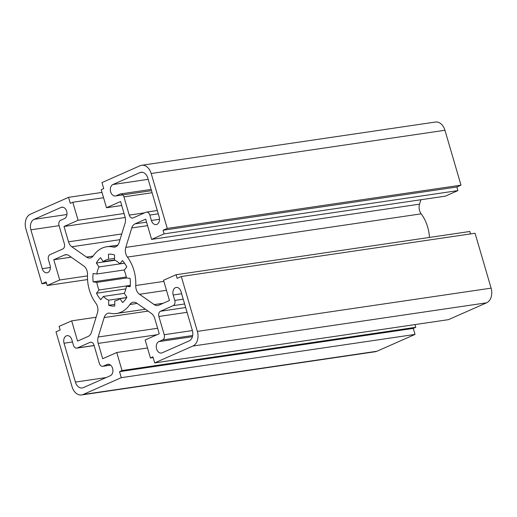 <?xml version="1.0" encoding="UTF-8"?>
<svg xmlns="http://www.w3.org/2000/svg" width="517" height="517" viewBox="0 0 517 517"><rect width="100%" height="100%" fill="white"/><g stroke="black" fill="none" stroke-linecap="round" stroke-linejoin="round"><path stroke-width="0.78" d="M124.5 263.134L119.879 263.812L122.471 260.555A26.128 18.541 81.6 0 1 126.768 267.018L124.177 270.275A21.068 14.948 81.6 0 1 126.406 277.894L130.09 278.379A26.128 18.541 81.6 0 1 130.129 286.728L126.439 286.244A21.068 14.948 81.6 0 1 124.274 293.281L126.891 297.223A26.128 18.541 81.6 0 1 122.645 302.561L120.022 298.626A21.068 14.948 81.6 0 1 114.729 300.959L114.748 306.051A26.128 18.541 81.6 0 1 108.706 305.256L108.686 300.17A21.068 14.948 81.6 0 1 103.368 296.435L100.776 299.692A26.128 18.541 81.6 0 1 96.479 293.229L125.909 288.893M103.368 296.435L124.313 293.346M108.686 300.17L126.73 297.508M108.706 305.256L114.742 304.371M120.022 298.626L126.652 297.65M126.439 286.244L130.232 285.681M96.479 293.229L99.07 289.972L130.252 285.378M99.07 289.972A21.068 14.948 81.6 0 1 96.841 282.347L126.775 277.946M96.841 282.347L93.157 281.868L126.258 276.989M93.157 281.868A26.128 18.541 81.6 0 1 93.118 273.519L96.808 274.004L124.448 269.932M96.808 274.004A21.068 14.948 81.6 0 1 98.973 266.959L124.545 263.198M98.973 266.959L96.356 263.017L115.013 260.271M96.356 263.017A26.128 18.541 81.6 0 1 100.602 257.679L103.226 261.621L114.561 259.954M103.226 261.621A21.068 14.948 81.6 0 1 108.518 259.282L114.554 258.397M108.518 259.282L108.499 254.196A26.128 18.541 81.6 0 1 114.541 254.984L114.561 260.077A21.068 14.948 81.6 0 1 119.879 263.812M46.459 283.09L41.942 283.755L46.116 281.907L47.17 285.513L59.701 279.981L53.781 259.747L64.431 255.043A8.427 5.978 81.6 0 1 65.549 254.719A8.427 5.978 81.6 0 1 69.058 255.65L83.748 265.964A8.427 5.978 81.6 0 1 87.502 274.721A33.708 23.918 -98.4 0 0 95.819 303.162A8.427 5.978 81.6 0 1 97.461 312.85L91.47 332.295A8.427 5.978 81.6 0 1 88.22 336.386L77.569 341.091L71.656 320.85L59.125 326.389L60.179 329.995L55.998 331.836L72.05 386.735A11.801 8.369 81.6 0 0 81.57 394.962A11.801 8.369 81.6 0 0 83.134 394.51L121.282 377.662L119.524 371.652L122.031 370.54L415.784 327.3L413.277 328.405L415.035 334.415L376.887 351.263A11.801 8.369 81.6 0 1 375.323 351.722L81.57 394.962M71.656 320.85L96.104 317.251M53.781 259.747L71.236 257.175M59.701 279.981L87.463 275.891M47.17 285.513L87.541 279.574M117.837 245.136L106.715 246.771A33.708 23.918 -98.4 0 1 113.107 247.029A8.427 5.978 81.6 0 0 114.703 247.094A8.427 5.978 81.6 0 0 119.072 242.68L125.062 223.234A8.427 5.978 81.6 0 0 125.036 216.849L120.551 201.52L106.489 207.731L101.216 189.7L103.723 188.595L101.965 182.585L140.113 165.737A11.801 8.369 81.6 0 1 141.677 165.278L435.43 122.038A11.801 8.369 81.6 0 1 444.95 130.265L461.002 185.164L456.821 187.005L457.875 190.611L445.344 196.15L151.591 239.39L164.122 233.858L163.068 230.252L456.821 187.005M420.896 199.749L419.539 204.15A8.427 5.978 -98.4 0 0 421.181 213.838A33.708 23.918 81.6 0 1 429.459 237.426M122.031 370.54L116.758 352.51L102.696 358.72L98.211 343.398A8.427 5.978 81.6 0 1 98.185 337.013L104.175 317.561A8.427 5.978 81.6 0 1 108.544 313.153A8.427 5.978 81.6 0 1 110.14 313.218A33.708 23.918 -98.4 0 0 116.532 313.476A33.708 23.918 -98.4 0 0 129.909 304.487A8.427 5.978 81.6 0 1 133.25 302.238A8.427 5.978 81.6 0 1 136.759 303.169L151.449 313.483A8.427 5.978 81.6 0 1 154.738 318.427L159.223 333.756L145.161 339.966L150.434 357.997L152.935 356.892L154.693 362.902L448.446 319.655L486.6 302.807A11.801 8.369 81.6 0 0 491.111 288.143L475.058 233.245L181.305 276.492L177.131 278.333L176.077 274.727L469.83 231.487L470.541 233.91M414.989 324.586L415.784 327.3M41.942 283.755L25.889 228.857A11.801 8.369 81.6 0 1 30.4 214.193L68.554 197.345L102.011 192.414M106.715 246.771A33.708 23.918 -98.4 0 0 93.338 255.76A8.427 5.978 81.6 0 1 89.997 258.009A8.427 5.978 81.6 0 1 86.488 257.072L71.798 246.764A8.427 5.978 81.6 0 1 68.509 241.814L64.024 226.491L78.086 220.281L72.813 202.25L70.312 203.355L68.554 197.345M72.813 202.25L103.562 197.72M78.086 220.281L124.061 213.508M64.024 226.491L125.204 217.483M106.489 207.731L121.715 205.495M164.122 233.858L457.875 190.611M176.077 274.727L163.546 280.266L169.46 300.5L158.816 305.204A8.427 5.978 81.6 0 1 157.698 305.528A8.427 5.978 81.6 0 1 154.189 304.597L139.5 294.283A8.427 5.978 81.6 0 1 135.745 285.526A33.708 23.918 -98.4 0 0 127.428 257.085A8.427 5.978 81.6 0 1 125.786 247.397L131.777 227.945A8.427 5.978 81.6 0 1 135.027 223.861L145.678 219.156L151.591 239.39M163.068 230.252L167.25 228.404L461.002 185.164M181.305 276.492L197.358 331.391A11.801 8.369 81.6 0 1 192.847 346.054L154.693 362.902M119.524 371.652L413.277 328.405M116.758 352.51L147.507 347.986M150.434 357.997L153.142 357.596M415.035 334.415L121.282 377.662M158.848 341.614A5.9 4.188 -98.4 0 0 156.451 348.393A5.9 4.188 -98.4 0 0 161.343 353.059A5.9 4.188 -98.4 0 0 162.125 352.833L189.138 340.903A8.427 5.978 -98.4 0 0 192.363 330.428L180.995 291.562A5.9 4.188 -98.4 0 0 176.239 287.446A5.9 4.188 -98.4 0 0 173.201 295L174.785 300.416A4.214 2.992 81.6 0 1 173.169 305.65L160.503 311.247A4.214 2.992 -98.4 0 0 158.887 316.482L164.219 334.712A4.214 2.992 81.6 0 1 162.603 339.953L158.848 341.614L192.434 336.67M64.399 218.633A5.9 4.188 -98.4 0 0 66.796 211.854A5.9 4.188 -98.4 0 0 61.904 207.188A5.9 4.188 -98.4 0 0 61.122 207.414L34.109 219.344A8.427 5.978 -98.4 0 0 30.884 229.819L42.252 268.685A5.9 4.188 -98.4 0 0 47.008 272.802A5.9 4.188 -98.4 0 0 50.046 265.24L48.462 259.831A4.214 2.992 81.6 0 1 50.078 254.597L62.744 249A4.214 2.992 -98.4 0 0 64.36 243.759L59.028 225.528A4.214 2.992 81.6 0 1 60.644 220.294L64.399 218.633M71.844 339.772A5.9 4.188 -98.4 0 0 67.081 335.656A5.9 4.188 -98.4 0 0 64.043 343.217L75.411 382.082A8.427 5.978 -98.4 0 0 82.209 387.963A8.427 5.978 -98.4 0 0 83.321 387.64L110.334 375.71A5.9 4.188 -98.4 0 0 112.732 368.925A5.9 4.188 -98.4 0 0 107.833 364.265A5.9 4.188 -98.4 0 0 107.051 364.491L103.29 366.152A4.214 2.992 81.6 0 1 102.734 366.314A4.214 2.992 81.6 0 1 99.335 363.373L94.004 345.143A4.214 2.992 -98.4 0 0 90.604 342.202A4.214 2.992 -98.4 0 0 90.048 342.364L77.382 347.96A4.214 2.992 81.6 0 1 76.82 348.122A4.214 2.992 81.6 0 1 73.42 345.182L71.844 339.772M145.865 212.287A4.214 2.992 81.6 0 1 146.427 212.125A4.214 2.992 81.6 0 1 149.827 215.066L151.403 220.475A5.9 4.188 -98.4 0 0 156.166 224.585A5.9 4.188 -98.4 0 0 159.204 217.03L147.836 178.158A8.427 5.978 -98.4 0 0 141.038 172.284A8.427 5.978 -98.4 0 0 139.926 172.607L112.913 184.537A5.9 4.188 -98.4 0 0 110.515 191.316A5.9 4.188 -98.4 0 0 115.414 195.982A5.9 4.188 -98.4 0 0 116.196 195.756L119.957 194.095A4.214 2.992 81.6 0 1 120.513 193.933A4.214 2.992 81.6 0 1 123.912 196.874L129.244 215.104A4.214 2.992 -98.4 0 0 132.643 218.045A4.214 2.992 -98.4 0 0 133.199 217.883L145.865 212.287M141.677 165.278A11.801 8.369 81.6 0 1 151.197 173.512L167.25 228.404M64.431 255.043L66.712 254.707M68.509 241.814L121.754 233.975M71.798 246.764L120.002 239.662M86.488 257.072L93.086 256.102M113.107 247.029L116.215 246.57M135.027 223.861L146.557 222.161M131.777 227.945L147.565 225.625M125.786 247.397L419.539 204.15M127.428 257.085L421.181 213.838M135.745 285.526L163.876 281.384M139.5 294.283L166.48 290.308M154.189 304.597L163.191 303.272M491.111 288.143L197.358 331.391M98.211 343.398L156.974 334.745M98.185 337.013L157.614 328.263M104.175 317.561L148.062 311.105M129.909 304.487L137.121 303.427M376.887 351.263L83.134 394.51M486.6 302.807L192.847 346.054M181.641 293.759L173.201 295M183.225 299.169L174.785 300.416M62.712 207.181L61.122 207.414M66.939 214.51L34.109 219.344M59.067 225.67L30.884 229.819M50.375 267.489L42.252 268.685M72.483 341.976L64.043 343.217M106.14 377.559L75.411 382.082M108.648 364.252L107.051 364.491M110.515 365.086L103.29 366.152M158.267 213.818L149.827 215.066M159.533 219.273L151.403 220.475M142.201 172.271L139.926 172.607M148.185 179.341L112.913 184.537M184.627 303.964L173.169 305.65M192.692 335.52L162.603 339.953M192.402 330.563L164.219 334.712M187.07 312.333L158.887 316.482M185.668 307.537L160.503 311.247M94.107 345.498L77.382 347.96M91.186 342.196L90.048 342.364M144.605 212.842L129.244 215.104M152.095 192.725L123.912 196.874M444.95 130.265L151.197 173.512M145.387 309.224L116.532 313.476M157.304 210.522L146.427 212.125M110.599 365.151L102.734 366.314M94.133 345.576L76.82 348.122M115.414 195.982L151.494 190.67M151.132 189.429L120.513 193.933"/></g></svg>
